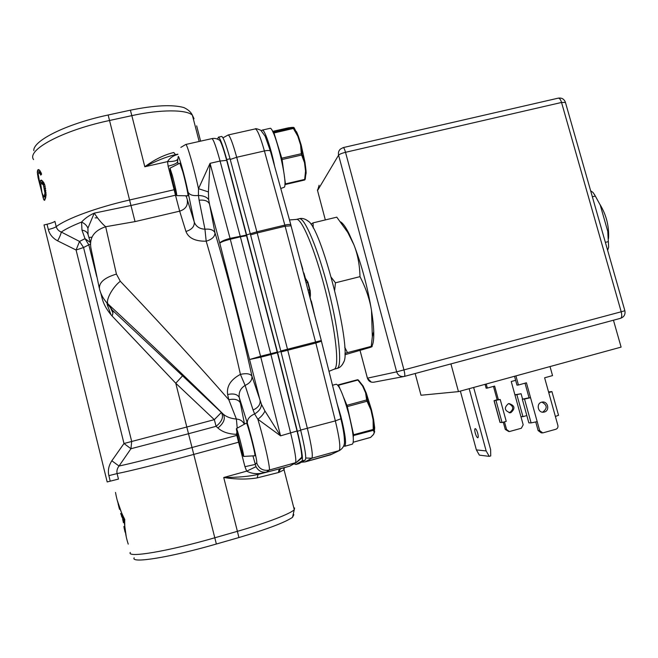 <?xml version="1.0" encoding="UTF-8"?>
<svg xmlns="http://www.w3.org/2000/svg" width="658" height="658" viewBox="0 0 658 658"><rect width="100%" height="100%" fill="white"/><g stroke="black" fill="none" stroke-linecap="round" stroke-linejoin="round"><path stroke-width="0.99" d="M302.861 269.574L302.31 268.579M306.069 282.858L308.01 282.224M304.786 277.989L307.516 282.126L308.651 286.394L309.679 290.343L307.837 289.561M310.305 290.943L309.679 290.343L309.318 295.187M312.451 307.113L312.608 306.603M343.723 445.885L344.685 446.28C346.569 444.084 345.286 434.041 340.836 416.16L336.83 402.671M274.707 166.655L274.55 165.89C270.94 147.688 264.426 128.927 262.229 130.095L261.588 130.926M280.744 188.525L284.404 187.176C288.081 181.822 274.205 125.481 269.912 128.376L262.229 130.095M301.142 145.015L304.999 162.304L302.08 154.572L301.15 145.031L300.599 144.982L297.835 136.255L293.378 128.466L273.415 133.097M272.98 132.159L293.049 127.808L293.871 128.384L294.003 127.603L293.468 127.381L288.484 127.825L272.593 131.394L288.558 127.808M298.452 136.428L295.228 130.44L293.049 127.808L293.378 127.397M288.459 127.825L291.988 127.397M284.33 175.859L285.44 183.903L304.679 179.412L304.629 180.012L285.44 184.487M306.028 170.767L305.328 178.713L304.679 179.412L305.542 171.096L304.506 162.666L301.635 155.033L282.068 159.532L283.82 172.207M273.169 132.562L273.629 132.176L273.942 132.842L281.764 158.2L301.339 153.717L301.635 155.033L302.08 154.572M298.436 136.379L301.183 145.056L304.999 162.304L304.506 162.666M305.147 179.223L305.888 173.926L306.019 170.809L305.542 171.096M306.135 173.128L306.019 170.809L306.135 173.128L304.613 180.012L305.123 179.519M291.782 127.405L293.435 127.389M297.835 136.255L298.378 136.28L296.626 131.921L298.411 136.313L301.183 145.048M344.685 446.28L352.4 444.142C354.407 441.913 353.181 431.87 348.74 414.005C343.476 395.252 339.331 385.325 336.304 384.231L332.471 385.251M373.621 434.288L374.238 432.199L373.308 430.365L353.091 435.637M353.009 434.913L373.226 429.435L373.308 430.365L373.777 429.814L373.579 419.508L373.086 419.738L370.947 409.983L367.032 401.24L347.317 406.586L353.617 434.848L353.247 437.2M373.728 429.337L373.226 429.435L373.086 419.738M343.575 397.3L346.922 405.295L366.629 399.957L367.032 401.24L367.477 400.837L366.193 392.949L365.609 392.851L362.566 385.975L357.87 380.053L338.525 385.226L339.947 388.623M367.271 400.187L366.629 399.957L365.609 392.851M353.297 442.192L370.38 437.455M363.167 386.082L366.3 393.155L371.457 409.695L366.21 392.966L363.15 386.065M362.566 385.975L363.142 386.057L358.347 380.02L357.549 379.724M363.117 386.016L358.404 380.069M366.235 392.982L371.457 409.695L370.947 409.983M374.238 432.199L374.69 427.865L373.579 419.385M371.449 409.638L373.588 419.442L371.457 409.704L367.477 400.837M374.698 431.722L373.777 429.814M217.559 139.126L218.398 137.16L221.647 136.436C223.259 136.913 226.064 144.365 230.053 158.775L250.336 233.977L280.917 351.471L300.714 430.348C304.991 448.008 306.521 457.902 305.296 460.032L298.913 463.635L295.853 464.482L294.126 463.791M218.398 137.16C219.969 137.654 222.749 145.114 226.73 159.532L277.553 352.343L297.367 431.261C301.652 448.929 303.206 458.823 302.038 460.945L295.853 464.482M218.843 139.759L219.904 140.475C221.581 143.321 223.843 149.942 226.681 160.338L277.215 352.063L297.038 431.006C300.287 444.224 301.849 452.967 301.734 457.236L300.969 458.651M223.58 137.506L228.129 134.989C229.831 135.441 232.685 142.868 236.691 157.27L256.875 231.797L246.989 234.783M280.917 351.471L277.553 352.343M246.947 235.638L240.384 236.822L220.076 161.046C216.104 146.602 213.381 139.126 211.901 138.616C214.566 137.991 217.239 138.616 219.904 140.475M277.38 352.713L270.923 354.539L240.384 236.822L230.284 239.249L260.568 356.282L277.215 352.063M226.681 160.338L220.076 161.046L210.058 163.324L198.502 188.698L208.413 191.914L210.058 163.324L230.061 238.385L246.775 234.996M244.513 424.114L239.265 397.522C238.574 392.349 240.515 388.31 245.105 385.407C249.982 383.17 252.269 380.094 251.94 376.179C242.119 330.982 226.887 271.951 214.993 232.833C213.57 229.938 210.223 228.737 204.951 229.223L206.184 241.19C212.032 239.422 214.969 236.633 214.993 232.833L208.676 199.621L208.413 191.914M264.944 410.995C263.587 414.063 261.218 416.794 257.837 419.212L280.555 435.851L264.944 410.995L261.489 404.374L251.94 376.179C250.287 373.686 246.437 373.086 240.417 374.377C230.703 379.6 226.451 386.304 227.643 394.504L228.787 399.727C202.302 369.294 156.094 318.735 120.299 281.246L116.425 274.09C104.351 277.701 98.708 282.644 99.49 288.944C100.995 294.998 104.038 300.196 108.619 304.555C104.63 302.162 111.638 288.023 120.299 281.246M301.356 458.42L296.314 462.5L269.204 470.067C270.857 470.248 264.022 439.495 257.837 419.212L254.621 413.94C258.931 411.398 261.218 408.215 261.489 404.374M227.643 394.504C233.656 393.27 237.53 394.274 239.265 397.522L247.375 423.308C247.038 419.352 249.456 416.226 254.621 413.94L253.083 410.016C258.084 407.721 260.428 404.604 260.124 400.664L219.805 243.287C220.488 241.651 223.909 240.014 230.061 238.385L230.284 239.249C224.115 240.828 220.627 242.177 219.805 243.287L209.343 203.741C207.903 200.887 204.498 199.719 199.119 200.213L198.42 195.467C203.412 195.656 206.834 197.046 208.676 199.621M130.276 552.424C126.575 558.19 167.354 551.478 214.804 537.783L237.398 531.327L223.728 477.511C237.966 477.461 249.415 476.425 258.084 474.418L289.759 466.168L295.5 462.763C296.569 460.666 294.949 450.779 290.655 433.096L270.923 354.539L260.79 357.171L280.555 435.851L297.038 431.006M239.265 442.028L193.773 454.415C160.766 463.405 128.96 471.334 117.099 473.587L108.874 475.644C107.682 470.626 108.669 465.675 111.835 460.781L119.032 466.029L130.942 448.723L188.509 433.729L192.021 447.514L236.814 435.374L244.949 466.686L246.684 471.153C252.359 474.122 258.931 474.443 266.4 472.107C261.9 472.732 258.438 470.931 255.995 466.703L246.684 471.153L223.728 477.511C235.852 479.419 247.005 479.542 257.171 477.889L278.638 472.485C278.408 470.61 279.058 469.351 280.596 468.718L280.884 468.636M280.505 468.8L278.638 472.485M44.851 185.153L43.667 182.373L41.388 180.095L40.105 181.246L40.286 186.173L38.172 173.876L38.74 172.807L39.982 173.589L40.755 175.102L41.635 174.115L39.825 170.471L38.608 169.542L37.851 169.846L37.292 172.059L38.09 177.742L43.551 199.177L44.242 200.303L44.76 200.147L46.093 195.015L44.851 185.153M175.505 154.671L173.778 152.508C164.039 154.869 154.383 159.614 144.809 166.762L131.83 115.635L109.524 120.488L129.585 199.999L174.148 189.734L175.48 195.212L130.975 205.51L129.585 199.999L128.483 200.254C96.117 207.731 66.335 218.752 56.21 226.665L54.91 221.368C53.479 222.371 50.855 223.333 47.039 224.246L44.02 224.946L107.18 481.944L118.456 479.073L117.099 473.587C116.548 470.914 117.19 468.397 119.032 466.029C131.115 463.495 161.07 455.912 192.021 447.514L216.367 544.018C170.134 557.416 130.374 563.725 134.166 557.795M173.77 155.066L173.663 155.091C165.619 157.089 156.004 160.98 144.809 166.762L167.543 161.621C169.55 158.175 172.996 155.749 177.874 154.35M178.112 164.048L177.257 159.598C176.541 160.881 173.301 161.564 167.543 161.621L168.127 166.178L174.148 189.734L174.765 189.586M253.083 410.016L245.105 385.407L240.417 374.377C231.081 332.38 217.033 277.742 206.184 241.19C195.294 241.396 188.55 238.155 185.943 231.46C191.741 229.65 194.521 226.558 194.291 222.165L188.032 192.029C184.865 176.517 178.269 153.034 178.178 156.818L177.553 161.852C176.994 163.307 173.852 164.747 168.127 166.178M176.796 195.623L187.834 195.796C188.764 196.906 185.77 182.505 182.834 171.878L179.84 163.176L170.035 168.144M99.268 287.965L90.894 247.934C89.258 237.596 94.184 230.53 105.675 226.73L135.038 221.606L179.667 211.169L185.943 231.46M199.119 200.213L204.951 229.223C199.588 228.894 196.035 226.541 194.291 222.165L186.099 195.771M211.901 138.616L185.753 144.472C186.864 143.255 194.052 168.053 198.502 188.698L198.42 195.467C192.893 196.035 189.43 194.891 188.032 192.029M255.995 466.703L253.026 456.216M244.949 466.686L255.131 464.449L256.669 462.821C257.788 462.919 251.562 436.402 247.375 423.308M108.126 305.419L107.501 305.493L111.087 314.894M111.218 309.128L112.921 312.657M128.236 544.125C125.629 536.352 124.461 528.119 124.74 519.409C120.184 510.723 117.108 501.733 115.512 492.447M111.835 460.781L123.992 443.508L130.942 448.723L131.699 441.485L123.992 443.508L76.081 250.007L57.633 240.844C52.656 238.122 49.556 234.347 48.338 229.527C52.155 228.606 54.778 227.652 56.21 226.665C56.942 229.19 58.628 230.983 61.276 232.06C60.898 234.141 59.689 237.069 57.633 240.844M135.038 221.606L130.975 205.51L94.25 213.126C88.978 215.511 84.75 218.497 81.559 222.075L81.97 230.127L85.022 238.673L88.846 244.899L96.718 276.566M116.425 274.09L105.675 226.73C102.097 223.802 98.289 219.27 94.25 213.126L87.917 228.186L88.082 234.667C87.407 232.2 85.367 230.687 81.97 230.127M87.917 228.186C86.864 225.538 84.742 223.506 81.559 222.075C72.503 225.653 65.742 228.984 61.276 232.06L79.536 241.428L76.081 250.007L83.558 247.507L79.536 241.428L85.022 238.673L90.417 242.539M100.871 293.271L101.735 296.75C103.142 303.346 106.588 309.754 112.066 315.972L175.768 383.236L186.806 427.009L131.699 441.485L83.558 247.507L90.352 244.044M90.426 242.481L88.082 234.667M236.913 431.977L236.502 434.329C228.441 434.05 222.239 431.928 217.897 427.98C223.909 423.119 225.669 418.496 223.194 414.121C226.5 416.933 230.9 418.578 236.386 419.039L228.787 399.727C234.791 398.518 238.681 399.653 240.458 403.132M244.348 424.204C242.679 421.021 240.022 419.302 236.386 419.039M243.649 456.43L254.991 455.764C255.181 452.169 246.766 420.635 246.298 423.119L236.485 428.572M293.871 514.663L292.53 517.328C284.848 522.526 266.984 529.262 238.92 537.545L216.367 544.018M237.596 435.135L236.814 435.374L236.502 434.329L237.357 434.074M182.562 375.808L112.115 309.984L108.619 304.555C147.162 340.301 195.665 386.649 223.194 414.112L221.376 412.476L214.319 419.648L186.806 427.009L188.509 433.729L216.095 426.318C222.1 421.474 223.86 416.859 221.376 412.476L182.562 375.808L175.768 383.236L214.319 419.648L216.095 426.318L217.897 427.98M105.93 301.701L112.115 309.984C113.209 311.357 113.192 313.348 112.066 315.972M236.386 419.047L237.225 428.161M243.674 456.084C243.666 453.066 236.683 426.614 236.428 428.605L236.411 429.008C236.518 432.174 242.835 456.348 243.583 456.43L243.674 456.084M117.264 500.384L123.836 519.392L124.617 519.178M123.836 519.392L126.295 537.076M119.517 509.284L118.111 503.839M123.383 522.699L123.095 519.335L120.628 513.429M125.069 532.166L123.893 526.449M124.156 527.971L124.707 530.636M124.058 528.004L124.066 527.469M119.065 507.663L118.827 506.783M121.755 515.979L121.352 514.893M123.021 519.154L121.483 516.061M122.651 519.261L123.326 522.131M172.388 175.538L169.986 168.177C170.151 170.883 171.615 177.537 174.37 188.139L176.739 195.615C176.846 193.847 175.398 187.152 172.388 175.538M33.813 150.674C32.884 140.771 65.956 124.156 106.563 115.347L130.383 110.182C154.589 105.272 172.429 104.4 183.895 107.567C188.221 109.639 191.05 112.189 192.383 115.208C186.666 109.45 160.363 109.318 131.83 115.635L130.383 110.182M97.433 217.888L95.114 217.856M196.66 125.859L200.608 141.149M43.551 199.177L45.435 198.749M42.86 197.112L43.51 196.964M45.764 197.778L45.435 196.808M37.539 174.765L38.131 174.633M37.292 172.059L39.817 171.491L39.924 170.644M39.883 172.552L39.817 171.491M37.481 170.562L39.365 170.142M37.851 169.846L38.732 169.649M41.314 173.284L39.982 173.589M41.01 172.495L39.25 172.889M40.919 172.322L38.74 172.807M40.286 186.173L40.771 186.066M39.916 182.718L42.441 182.151L42.605 181.016M42.515 183.121L42.441 182.151M40.105 181.246L42.252 180.769M40.599 180.374L41.487 180.177M43.412 185.046L44.966 193.024L43.905 197.153L42.005 192.909L40.804 184.561L41.495 183.352L43.412 185.046L44.678 184.758M45.18 186.502L44.053 186.757M45.641 188.41L44.522 188.665M45.863 190.516L44.818 190.754M46.035 192.786L44.966 193.024M46.076 194.554L44.834 194.834M46.002 195.673L44.604 195.985M45.871 196.709L43.905 197.153M41.495 183.352L43.856 182.817M42.03 183.442L43.938 183.014M44.275 183.812L42.778 184.15M305.805 219.542L309.375 222.001C323.16 235.169 350.253 342.645 344.356 360.765L342.374 364.631M344.718 347.227L347.465 352.622L344.932 353.412M347.465 352.622L371.235 346.379L372.338 336.633L371.515 310.543C369.763 299.497 365.922 288.204 360 276.648L335.448 282.808L334.659 290.244M344.915 354.728L370.512 347.309C372.494 346.56 372.741 346.256 371.235 346.379M331.237 277.314L335.448 282.808M360 276.648C359.687 264.886 357.672 254.301 353.963 244.899L347.769 232.406L336.781 217.165L313.085 222.865L313.2 227.89M310.979 224.181L313.085 222.865M340.556 221.869C342.917 223.185 345.763 227.15 349.077 233.755L353.963 244.899C361.727 265.174 367.575 287.053 371.515 310.543C372.806 318.694 373.547 325.71 373.736 331.599C373.958 339.298 373.275 344.216 371.696 346.355M565.452 102.467L561.537 102.459C560.608 99.523 559.53 98.091 558.297 98.141L343.205 147.598C343.879 147.68 344.644 149.251 345.516 152.302C341.79 153.24 339.487 154.194 338.59 155.165L317.543 190.532L325.332 219.92L317.543 190.532L319.105 185.26M360.115 350.689L367.427 378.185C368.554 381.253 370.709 382.594 373.9 382.183L403.708 376.557M403.971 369.952C404.9 373.703 405.04 375.858 404.399 376.417L404.144 376.475C400.467 376.944 397.975 375.405 396.667 371.844L621.201 311.785L561.537 102.459L345.516 152.302L403.971 369.952M613.453 320.216L621.103 347.111L458.462 391.617L450.927 363.907L620.543 318.308C621.859 317.575 622.081 315.404 621.201 311.785L624.87 310.757M458.462 391.617L421.005 395.244L415.157 373.522M473.645 387.463L490.629 449.661L490.728 455.936L489.248 456.356L486.155 450.936L469.17 388.681M460.361 391.091L476.367 449.891L479.361 455.13L489.248 456.356M486.155 450.936L476.367 449.891M475.273 433.129C474.624 430.521 474.582 429.016 475.15 428.613C475.964 428.736 476.82 430.283 477.716 433.252C478.366 435.859 478.407 437.364 477.84 437.767C477.017 437.628 476.162 436.081 475.273 433.129M514.531 376.269L516.982 385.136L518.43 384.996L515.921 375.891M525.01 383.186L529.057 397.794L530.554 397.703L526.425 382.791L518.43 384.996M535.76 422.008L538.129 430.571L541.221 432.849L542.151 432.89M541.879 402.12C547.275 405.04 547.579 408.363 542.784 412.064M538.129 430.571L539.675 430.62L542.784 432.915L555.878 429.255C557.548 428.58 558.214 427.313 557.885 425.455L548.756 392.653L551.922 391.592L548.542 391.897M539.675 430.62L537.183 421.63L531.096 422.897L524.508 399.061L530.554 397.703L537.183 421.63M524.508 399.061L522.304 399.184L528.851 422.872L531.096 422.897M529.057 397.794L522.304 399.184M550.022 366.555L552.539 375.603L544.618 377.791L548.756 392.653M544.347 412.031L543.59 412.179C537.857 413.068 535.974 403.477 541.616 402.186L542.282 402.046C548.04 401.059 550.039 410.707 544.347 412.031M558.51 415.247L555.393 416.498M504.464 421.844L506.561 429.493L509.391 431.566L521.342 428.251L523.184 424.805L511.241 381.525L515.65 380.316M486.229 384.017L487.348 388.08L494.635 386.082L498.353 399.62L497.119 399.694L493.467 386.402M510.888 412.624L510.189 412.755C504.415 410.715 503.822 407.697 508.42 403.675L509.037 403.56C514.869 405.525 515.485 408.544 510.888 412.624M487.348 388.08L486.147 388.195L485.086 384.33M508.815 431.549L505.286 429.444L503.288 422.173M508.733 403.601C513.709 406.225 513.997 409.235 509.596 412.64L509.16 412.739M514.901 394.784L521.095 393.731L514.967 395.022M516.933 394.882L522.945 416.662L520.939 416.67M522.945 416.662L526.828 415.568M522.584 399.11L521.095 393.731M496.042 400.664L502.038 422.526L506.232 421.35L500.228 399.505L494.051 400.697L497.119 399.694M500.228 399.505L498.353 399.62M494.068 400.771L499.998 422.395L502.038 422.526M608.346 241.609L607.786 231.484L608.642 247.153L608.346 241.609L605.36 242.374M608.642 247.153L607.647 250.385M607.786 231.484L600.228 205.033L595.334 196.051L592.356 196.783M590.662 190.853L593.039 192.465L595.334 196.051M594.264 194.168L600.228 205.033M608.543 238.435C609.193 226.237 606.339 214.919 599.981 204.482M296.314 219.427L299.184 218.736C304.481 216.745 318.291 249.374 328.679 290.606C339.125 331.821 342.555 367.403 337.003 368.447L334.157 369.204C339.602 368.184 336.082 332.611 325.628 291.379C315.24 250.122 301.52 217.453 296.314 219.427L289.43 219.953M305.032 277.396L304.564 275.718M344.356 360.765C342.547 365.157 340.161 367.699 337.209 368.39L336.847 368.496M284.881 183.886L285.424 184.495L284.865 184.38M304.638 180.012L285.251 184.511M281.188 158.504L281.764 158.2L282.068 159.532L281.402 159.483M301.932 153.906L301.339 153.717L300.599 144.982M306.036 170.751L304.991 162.32L301.15 145.031M304.983 162.205L306.019 170.652M293.098 127.907L293.542 127.907M298.411 136.305L294.085 127.685M293.871 128.384L295.195 130.399M293.468 127.381L293.715 128.055M270.603 151.611L270.38 151.003C269.418 150.337 267.428 150.32 264.417 150.953L236.691 157.27L230.242 159.466M291.099 225.801L285.144 226.229L264.417 150.953C260.338 136.642 257.278 129.297 255.222 128.919C255.37 128.318 257.237 128.771 260.839 130.284L265.158 136.222L270.38 151.003L290.951 225.233M321.482 341.189L315.832 343.024L285.144 226.229L257.179 232.948L256.875 231.797L284.832 225.094C287.867 224.403 289.849 224.296 290.762 224.765L321.326 340.605M280.785 350.969L321.26 340.548L340.852 418.496M300.64 430.052L335.358 420.89L315.832 343.024L281.032 351.94M330.522 454.826L339.051 450.656C340.795 448.394 339.561 438.467 335.358 420.89L340.869 418.776C343.188 428.218 344.373 435.58 344.422 440.852C344.85 444.866 343.221 448.082 339.52 450.508L311.818 458.223L305.773 458.009M346.371 405.706L346.922 405.295L347.317 406.586L346.667 406.652M357.623 379.707L338.294 384.872L338.089 385.489M373.497 434.519L370.684 437.348L373.259 434.642M338.352 384.905L357.582 379.765M370.413 437.48L370.898 437.085M373.596 419.45L374.69 427.889M374.608 431.936L374.073 430.143L374.69 427.865L373.579 419.508M301.471 462.187L305.065 461.908L332.241 454.078M230.053 158.775L226.73 159.532M297.367 431.261L300.714 430.348M305.296 460.032L302.038 460.945M301.734 457.236L296.314 462.5L289.742 466.177L294.052 463.619M260.568 356.282L260.79 357.171L249.769 359.465L260.568 356.282M256.669 462.821C258.857 468.71 263.036 471.128 269.204 470.067L266.4 472.107L258.084 474.418L257.171 477.889M279.156 472.312L283.985 469.837L284.338 467.682M88.929 237.497L91.947 237.16M108.142 115.002L109.524 120.488L107.904 120.842C61.646 130.868 26.41 150.139 33.583 159.606M194.028 118.736L192.383 115.208L199.168 141.47M187.341 200.616C187.867 205.814 185.309 209.326 179.667 211.169L175.48 195.212L176.434 195.015M238.92 537.545L237.398 531.327C266.35 523.085 290.943 513.577 294.274 509.67L294.587 507.943M107.501 305.493L107.073 303.799M108.874 475.644L110.223 481.113M47.039 224.246L48.338 229.527M186.288 196.61L185.622 195.763M101.735 296.75L102.385 296.478M250.575 234.89L257.179 232.948L287.48 349.143L307.409 428.522C311.67 446.165 313.142 456.068 311.818 458.223L305.041 461.924L330.555 454.826L339.52 450.508M305.041 461.924L301.446 462.204M360.099 350.689L367.403 378.177L396.667 371.844L338.59 155.165C338.048 152.779 338.648 150.764 340.383 149.111L343.205 147.598M450.927 363.907L404.423 376.409M494.191 400.771L500.146 422.502M505.286 429.444L506.561 429.493M299.941 259.597L302.754 268.982M303.922 273.029L305.205 277.561M310.132 296.174L310.272 296.733M311.316 300.969L312.682 306.653M312.723 306.825L315.034 316.909M328.975 371.334L334.075 369.228M304.407 276.228L300.862 263.085M307.886 282.101L304.514 276.944M310.091 290.449L307.886 282.085M314.162 313.611L309.951 296.774C310.543 296.437 310.584 294.315 310.082 290.425M296.626 131.921L295.228 130.44M370.479 437.463L353.297 442.225M374.534 432.026L373.547 434.469M289.742 466.177L280.736 468.677M292.53 517.328L294.274 509.67L283.573 467.896M177.882 154.137L173.663 155.091M185.753 144.472L180.868 147.384M112.913 312.895L111.005 308.915M228.129 134.989L255.222 128.919M299.184 218.736C302.17 217.823 305.567 218.908 309.375 222.001M373.736 331.599L372.338 336.633M349.077 233.755L347.769 232.406M367.411 378.185L371.318 382.125M404.144 376.475L620.543 318.308C624.088 316.975 625.536 314.458 624.878 310.765L565.362 102.163C564.062 98.996 561.71 97.655 558.297 98.141M317.419 189.948L317.526 190.549M558.543 415.363L551.922 391.592M542.751 412.196L543.59 412.179M509.424 412.772L510.189 412.755"/></g></svg>
